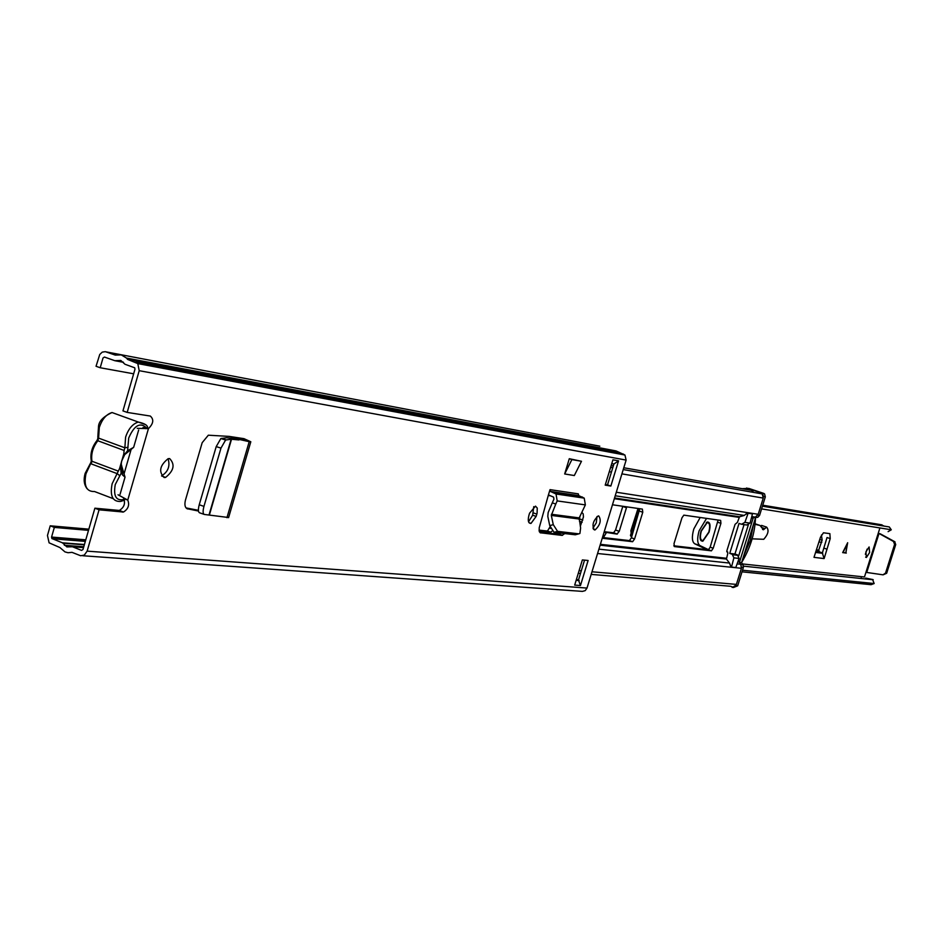 <?xml version="1.0" encoding="UTF-8"?>
<svg xmlns="http://www.w3.org/2000/svg" width="943" height="943" viewBox="0 0 943 943"><rect width="100%" height="100%" fill="white"/><g stroke="black" fill="none" stroke-linecap="round" stroke-linejoin="round"><path stroke-width="1.41" d="M164.129 477.523C158.459 471.689 159.803 465.406 168.172 458.663L169.634 458.581C175.257 464.451 173.901 470.734 165.579 477.429L164.129 477.523M533.738 506.639L532.689 515.196L528.528 521.738M535.494 506.132L537.262 508.077L537.074 513.287L536.143 516.41L531.015 523.412C528.339 523.459 527.632 520.819 528.882 515.491L529.577 513.192L535.494 506.132M594.491 529.942C591.721 525.628 592.923 520.984 598.086 516.01L598.758 515.951C601.504 520.288 600.302 524.933 595.151 529.883L594.491 529.942M580.051 516.139L579.191 519.793M581.855 512.391L583.175 513.852L583.446 516.964L580.31 526.265M564.81 533.573L561.969 535.388L558.574 534.186L560.79 533.101M540.15 532.748L561.969 535.388M540.752 532.96L539.266 531.416L539.196 527.856L548.425 494.922L553.588 497.126L553.93 499.165L552.28 502.831L555.769 504.045L557.183 500.91L556.028 493.991L550.453 491.444L550.028 489.641L548.425 494.922M588.114 560.484L580.464 585.532L574.688 585.096L582.361 559.93L588.114 560.484M605.194 485.138L612.926 459.819L618.549 460.832L610.852 486.046L605.194 485.138M123.474 512.037L119.337 510.446C124.134 507.417 125.572 503.432 123.627 498.505L127.765 500.073C129.698 505.012 128.272 508.996 123.474 512.037L99.062 509.809L87.133 551.136L587.006 588.067L626.128 460.09L624.95 455.021L616.038 450.919L126.492 358.057L121.27 354.874L115.27 355.098L105.321 351.668L102.268 352.116L99.758 354.474L96.045 366.273L100.206 367.746L133.647 373.805M100.206 367.746L103.011 357.986L104.425 357.043L114.834 360.697L120.787 360.438L125.006 364.269L134.696 367.782L134.979 369.208L122.955 410.889L127.175 412.409L139.21 370.693L137.796 363.597L127.588 359.401L126.492 358.057M127.175 412.409L150.302 416.052C154.074 419.435 153.461 423.607 148.452 428.605L143.348 427.521M186.891 508.654L198.454 511.047M187.798 508.996C185.076 508.006 184.286 505.094 185.417 500.25L202.179 442.691L208.332 435.206L229.161 436.397L240.088 438.071L245.875 440.298L234.937 438.471L249.211 441.689L250.814 441.772L243.978 438.66L240.088 438.071M564.668 473.964L574.311 475.543L581.489 461.28L571.882 459.595L564.668 473.964L569.301 458.711L571.882 459.595M581.489 461.28L569.301 458.711M186.042 507.912L198.384 510.304M539.502 531.993L558.574 534.186M168.054 458.699C170.318 466.066 168.149 471.795 161.559 475.885M596.966 516.599L596.294 522.835L592.935 528.127M618.549 460.832L613.893 464.027L607.516 484.902L605.371 484.561M584.542 560.142L578.472 580.051L580.464 585.532M119.337 510.446L94.889 508.194L99.062 509.809M88.842 529.153L50.238 525.805L54.34 527.42L51.57 537.074L51.889 538.547L62.45 542.814L66.87 546.916L72.434 546.763L81.57 550.382L82.984 549.498L94.889 508.194M144.291 427.085L146.66 427.945M578.472 580.051L576.456 579.273M82.795 555.745L582.432 591.391L585.226 590.613L587.006 588.067M54.34 527.42L88.501 530.355M50.238 525.805L47.468 535.459L49.095 542.826L59.916 547.553L64.973 551.903L68.049 552.728L71.998 552.35L80.662 555.745L84.292 555.121L87.133 551.136M127.588 359.401L616.911 451.886M610.852 486.046L607.516 484.902M613.893 464.027L611.771 463.602M137.218 428.346L148.452 428.605L127.765 500.073L118.016 494.78M143.701 428.511L142.817 427.792M145.682 428.664L143.831 427.757M555.769 504.045L551.313 515.42L553.27 524.662L557.572 531.357L578.849 533.844L579.91 533.479L580.617 527.997L579.202 517.896L585.367 504.894L584.224 498.128L578.743 495.629L578.33 493.861L550.028 489.641M557.572 531.357L554.048 532.323L575.289 534.787L578.849 533.844M574.817 495.924L575.089 496.784M576.173 534.551L575.289 534.787M554.048 532.323L549.745 525.628L547.8 516.399L548.166 512.52L552.28 502.831M239.003 439.933L231.141 439.238L225.613 440.027L220.98 448.09L203.947 506.391C202.721 511.177 202.863 513.864 204.36 514.454L228.619 517.53M220.98 448.09L216.206 446.617L199.232 504.764L203.947 506.391M203.912 514.3L199.657 512.827C198.148 512.238 198.006 509.55 199.232 504.764M216.206 446.617L220.851 438.554L226.403 437.776L234.937 438.471M124.488 500.179L120.563 501.452C112.582 501.782 109.777 495.877 112.146 483.747L119.561 468.588L120.68 469.131L121.152 473.245L115.258 484.561C113.207 496.313 116.201 501.263 124.228 499.425M120.999 463.72L125.03 477.158L122.531 474.954L121.329 472.478M120.68 469.131L121.576 461.245L125.136 453.701L123.792 453.925L124.099 450.459L97.836 440.746C92.874 447.182 90.905 454.019 91.942 461.245L118.146 471.064M125.03 477.158L120.044 494.403M146.495 427.886C140.177 421.922 134.248 425.293 128.708 438L127.611 450.754L133.658 447.324L124.37 454.891M138.656 430.02L133.658 447.324M119.561 468.588L123.792 453.925M127.611 450.754L125.136 453.701M550.04 526.772L547.482 531.039L539.054 530.119M718.118 520.041L710.185 547.176L708.405 549.781L673.785 545.797M639.778 508.725L631.386 537.805L629.429 540.587L602.459 537.498M731.002 566.943L729.493 563.065L726.428 559.058L727.855 553.199L726.853 550.83L735.068 524.343L737.402 522.398L739.536 516.776L744.263 515.432L747.386 512.898L751.724 513.558M591.178 574.393L730.636 586.275L732.97 587.147L736.224 584.908L741.422 568.287L740.75 564.256L738.275 561.038M612.467 504.776L642.372 509.102L642.772 512.249L634.592 538.924L632.623 541.706L602.235 538.241M674.021 543.592L681.966 517.813L683.828 515.137L720.641 520.406L720.923 523.341L713.214 548.225L711.435 550.83L674.375 546.586L674.021 543.592M552.162 531.062L550.535 532.253L539.148 530.933M548.248 495.499L550.064 495.759M738.699 555.84L748.282 525.003M751.583 518.202L755.39 517.129L758.207 514.289L763.241 498.093L762.215 493.92L758.832 493.118M753.304 491.94L751.441 490.325L623.783 467.752M750.05 523.129L752.467 513.888L748.117 513.228L744.899 522.375L750.05 523.129L746.703 525.003L742.436 524.391M744.899 522.375L741.54 524.261L739.029 523.412L729.729 553.4L734.939 554.001L744.062 524.626M754.188 517.471L753.268 517.778L739.406 562.429L741.587 562.665L743.049 564.786L743.414 567.356L741.622 567.167M739.406 562.429L739.972 563.242M757.818 515.173L759.551 515.444L757.807 517.294L753.268 517.778M741.587 562.665L755.426 518.108M735.788 585.65L737.674 585.815L743.414 567.356M759.551 515.444L765.315 496.89L763.417 496.56M763.311 495.806L761.52 492.989L763.665 493.366L748.754 488.403L742.2 488.686M763.665 493.366L764.584 493.92L765.315 496.89M737.674 585.815L733.395 587.548M755.484 518.084C754.86 533.443 750.251 548.237 741.646 562.452M761.52 492.989L746.597 488.026M732.181 587.454L735.198 586.287M753.598 523.978L750.274 540.422L743.532 556.405M735.799 567.545L739.088 558.445L733.89 557.855L731.485 567.108L735.799 567.545M733.89 557.855L732.228 554.272L737.438 554.861L739.088 558.445M729.729 553.4L732.228 554.272M734.939 554.001L737.438 554.861M842.818 552.292L845.847 552.928L847.026 543.993M867.1 549.121L865.356 554.26M865.886 551.95L866.428 557.443L869.646 552.457L869.104 546.964L865.886 551.95M631.822 536.402L630.749 536.178M830.217 538.606L824.123 558.574L813.998 557.348L820.469 537.215L823.463 532.783L829.875 533.655L830.217 538.606L827.023 537.534L822.331 553.022L819.432 551.855L818.713 550.146L822.143 540.021L821.412 535.023M604.239 531.699L613.575 532.783L615.555 530.025L622.816 506.273M631.68 536.862L630.879 530.72L638.046 508.477M846.295 553.081L842.665 552.61L847.663 542.732L845.847 552.928M604.133 532.052L617.017 534.103L613.315 532.807M606.29 532.807L603.414 537.604M879.56 529.094L864.472 576.986L742.471 563.938M626.671 506.827L626.458 507.747L622.757 506.474M615.555 530.025L619.245 531.322L626.458 507.747M619.245 531.322L617.017 534.103M742.518 570.232L874.161 583.54L872.652 579.709M742.023 571.835L871.084 584.684L874.161 583.54M865.733 578.106L872.994 579.58M762.427 506.191L889.284 526.948L891.276 529.801L889.284 526.948M761.579 508.902L891.123 529.754M888.106 531.64L891.276 529.801M883.803 526.053L880.491 524.603M861.218 577.658L861.395 578.519M880.055 524.626L878.852 524.956M866.098 572.366L882.954 574.817L885.524 573.132L894.601 544.37L893.481 541.459L878.416 533.137M866.758 572.366L878.982 533.561L878.428 533.219M883.131 574.829L886.668 573.261L895.732 544.535L894.612 541.624L880.125 533.738M823.876 548.107L827.058 549.191M824.123 558.574L822.331 553.022M632.034 535.707L630.443 535.318M701.014 531.074C699.317 537.805 699.93 541.188 702.841 541.199L709.077 532.147C710.786 525.44 710.173 522.057 707.262 522.009L701.014 531.074M710.338 550.547L699.942 545.584C697.242 543.569 696.96 538.653 699.105 530.826L706.555 518.379M707.073 549.675L694.661 543.746C691.95 541.742 691.667 536.826 693.8 528.999L700.201 517.459M761.531 527.455L764.879 528.599L766.647 527.137C769.17 530.237 768.203 534.292 763.747 539.29L752.149 538.842M764.879 528.599L763.465 529.766L760.034 525.463L755.166 523.813M755.107 524.332L760.034 525.463M760.706 525.911L762.698 525.793M708.794 532.111C710.374 525.876 709.808 522.74 707.109 522.705L701.297 531.109C699.73 537.369 700.295 540.504 703.006 540.516L708.794 532.111M536.838 514.124L533.384 512.909M582.821 520.041L579.474 518.874M139.21 370.693L626.128 460.09M118.358 510.528L122.496 512.108M577.929 579.804L576.338 579.674M115.305 360.662L123.321 362.171M115.011 360.733L123.462 362.312M52.219 538.759L85.318 541.388M51.57 537.074L85.766 539.82M62.45 542.814L84.41 544.512M62.816 543.156L84.328 544.818M72.434 546.763L83.526 547.6M105.922 351.833L599.819 446.192M135.816 362.277L623.382 454.054M582.161 522.245L579.45 521.302M536.143 516.41L532.689 515.196M124.052 473.893L131.16 449.304M550.971 491.763L579.25 495.947M554.26 492.906L582.479 497.055M557.183 500.91L585.367 504.894M551.419 514.277L579.202 517.896M551.313 515.42L579.049 519.004M549.745 525.628L553.27 524.662M249.211 441.689L226.945 517.683M231.518 439.249L209.429 514.843M231.141 439.238L209.063 514.784M241.585 438.648L241.314 439.568M221.393 438.377L226.155 439.839M97.695 439.061L96.823 440.735L97.836 440.746L98.602 438.118L97.824 437.057L98.473 427.12M119.82 475.814L117.38 473.716L91.188 463.873L91.942 461.245L91.176 460.172C90.198 453.312 92.084 446.841 96.823 440.735L96.834 441.572M119.195 415.132L112.028 412.527C106.264 414.295 102.021 419.293 99.286 427.521L98.602 438.118L124.865 447.807L125.596 437.175C128.354 428.9 132.586 423.855 138.303 422.051L145.328 424.55M90.186 464.675L85.954 473.834C83.632 485.904 86.485 491.81 94.536 491.527L113.16 498.635M124.099 450.459L124.865 447.807L128.059 447.277M146.908 428.688L146.53 427.945M614.329 498.694L738.97 517.353M614.541 497.987L739.536 516.776M598.899 549.156L729.493 563.065M597.567 553.506L741.422 568.287M737.391 563.902L740.75 564.256M600.113 545.184L726.428 559.058M600.373 544.311L726.299 558.244M752.066 516.623L755.39 517.129M616.298 492.234L758.207 514.289M615.213 495.782L744.263 515.432M579.096 570.645L581.277 570.833M591.98 571.776L736.424 584.401M611.194 465.512L613.327 465.901M609.296 471.7L611.441 472.066M621.92 473.869L763.241 498.093M632.364 541.73L629.158 540.61M634.592 538.924L631.386 537.805M642.772 512.249L639.566 511.153M711.211 550.853L708.181 549.804M713.214 548.225L710.185 547.176M720.923 523.341L717.882 522.304M550.535 532.253L547.164 531.062M550.618 528.422L549.639 528.08M727.748 552.068L726.758 551.726M740.95 564.562L743.049 564.786M757.807 517.294L755.791 516.988M730.53 566.778L731.403 567.073M730.389 565.623L731.367 565.965M746.432 513.911L747.422 514.253M747.316 512.921L748.2 513.228M751.312 513.499L752.467 513.888M762.698 505.318L882.2 524.98M604.027 535.624L603.131 535.306M762.734 505.212L881.646 524.791M894.612 541.624L893.481 541.459M895.732 544.535L894.601 544.37M886.668 573.261L885.524 573.132M815.742 551.773L821.247 552.468M819.667 539.667L822.143 540.021M818.913 541.954L821.813 542.343M816.355 549.84L818.713 550.146M815.86 551.407L819.432 551.855M843.183 552.35L846.578 544.889M630.513 535.329L638.717 508.572M699.942 545.584L694.661 543.746M51.889 538.547L85.365 541.211M62.674 542.956L84.375 544.641M64.383 545.278L83.774 546.751M137.796 363.597L624.95 455.021M595.151 529.883L593.442 529.282M531.015 523.412L528.999 522.693M165.579 477.429L161.607 475.956M576.138 580.334L579.202 580.57M142.947 427.627L143.713 427.698M550.453 491.444L578.743 495.629M556.028 493.991L584.224 498.128M562.582 535.329L559.199 534.139M250.814 441.772L228.583 517.648M238.496 437.823L238.143 439.025M225.613 440.027L220.851 438.554M97.707 439.014L97.895 437.576M91.058 462.129L91.247 460.714M98.485 427.073C98.496 421.615 103.011 416.771 112.028 412.527L138.303 422.051C144.963 423.478 148.063 425.552 147.603 428.287M87.157 488.804C84.033 484.785 83.373 479.657 85.141 473.421M121.576 465.076L122.531 474.954M85.165 473.362L91.035 462.176M578.283 573.285L580.475 573.474M610.628 467.351L612.761 467.728M623.229 469.567L762.215 493.92M632.623 541.706L629.429 540.587M711.435 550.83L708.405 549.781M550.842 532.229L547.482 531.039M762.451 493.543L764.584 493.92M747.269 512.945L748.117 513.228M738.298 555.38L733.1 554.779M866.428 557.443L865.639 557.172M743.544 566.154L873.218 579.768M762.522 505.884L883.473 525.722M895.048 541.93L893.917 541.765M613.575 532.783L617.276 534.08M606.019 532.83L604.098 532.158M815.542 552.433L822.732 553.341M815.919 551.231L819.043 551.631M700.885 540.516L702.841 541.199M766.647 527.137L761.579 525.416M763.465 529.766L762.557 529.459M706.331 522.434L707.109 522.705M700.413 539.62L701.179 539.891"/></g></svg>
